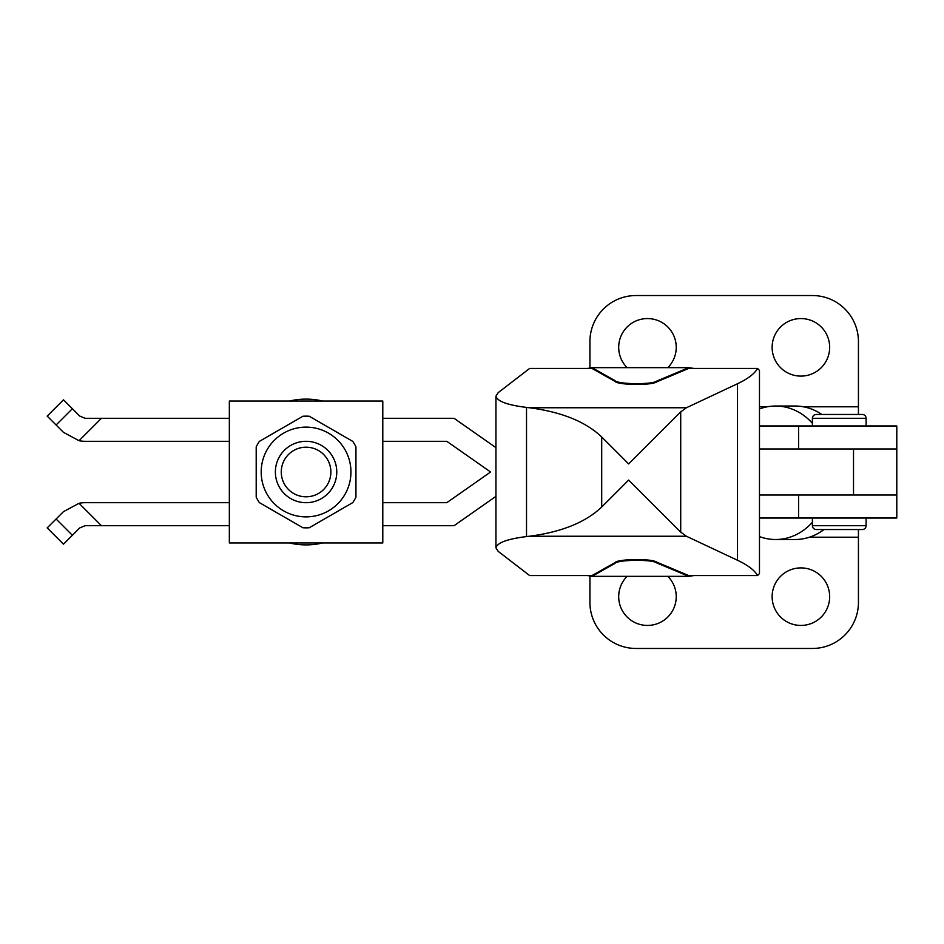 <?xml version="1.0" encoding="UTF-8"?>
<svg xmlns="http://www.w3.org/2000/svg" width="944" height="944" viewBox="0 0 944 944"><rect width="100%" height="100%" fill="white"/><g stroke="black" fill="none" stroke-linecap="round" stroke-linejoin="round"><path stroke-width="1.42" d="M862.273 414.463A3.835 3.835 0 0 1 866.108 418.298L812.406 418.298A3.835 3.835 0 0 1 816.241 414.463L862.273 414.463M812.406 525.702L866.108 525.702A3.835 3.835 0 0 1 862.273 529.537L816.241 529.537A3.835 3.835 0 0 1 812.406 525.702L812.406 518.032M866.108 425.968L866.108 418.298M812.406 425.968L812.406 418.298M866.108 525.702L866.108 518.032M667.821 367.664A28.768 28.768 0 0 0 647.466 318.565A28.768 28.768 0 0 0 627.111 367.664M800.901 318.565A28.768 28.768 0 0 0 772.133 347.333A28.768 28.768 0 0 0 800.901 376.101A28.768 28.768 0 0 0 829.67 347.333A28.768 28.768 0 0 0 800.901 318.565M800.901 567.899A28.768 28.768 0 0 0 772.133 596.667A28.768 28.768 0 0 0 800.901 625.435A28.768 28.768 0 0 0 829.67 596.667A28.768 28.768 0 0 0 800.901 567.899M627.111 576.336A28.768 28.768 0 0 0 647.466 625.435A28.768 28.768 0 0 0 667.821 576.336M896.8 425.968L896.8 448.99L896.8 425.968L759.472 425.968M812.406 423.301A61.372 52.888 -90 0 0 775.626 406.026A61.372 52.888 -90 0 0 759.472 408.953M775.626 406.026L795.096 406.026A61.372 52.888 90 0 1 821.846 414.463M803.427 406.793L858.438 406.793L858.438 341.575A46.032 46.032 0 0 0 812.406 295.543L635.961 295.543A46.032 46.032 0 0 0 589.929 341.575L589.929 368.03M858.438 406.793L858.438 414.463M759.472 518.032L896.8 518.032L896.8 495.01L896.8 518.032M812.406 522.233A61.372 52.888 90 0 1 775.626 539.508A61.372 52.888 90 0 1 759.472 536.581M775.626 539.508L795.096 539.508A61.372 52.888 -90 0 0 823.982 529.537M589.929 575.97L589.929 602.425A46.032 46.032 0 0 0 635.961 648.457L812.406 648.457A46.032 46.032 0 0 0 858.438 602.425L858.438 529.537M56.097 425.001L47.2 416.103L63.472 399.831L72.369 408.717L56.097 425.001L63.425 432.328L79.036 440.706A30.692 30.692 0 0 0 85.125 441.308L229.345 441.308M853.518 448.99L896.8 448.99L896.8 495.01L853.518 495.01L853.518 448.99L759.472 448.99M72.369 535.283L63.472 544.169L47.2 527.897L56.097 518.999L72.369 535.283L79.697 527.956L85.125 525.702L229.345 525.702M759.472 495.01L853.518 495.01M382.792 441.308L446.783 441.308L490.609 472L446.783 502.692L382.792 502.692M229.345 502.692L85.125 502.692A30.692 30.692 0 0 0 79.036 503.294L63.425 511.672L56.097 518.999M382.792 525.702L454.04 525.702L495.942 496.355M495.942 447.645L454.04 418.298L382.792 418.298M229.345 418.298L85.125 418.298L79.697 416.044L72.369 408.717M355.935 446.842A55.849 55.849 0 0 0 352.785 441.391L309.219 416.233A55.849 55.849 0 0 0 302.918 416.233L259.352 441.391A55.849 55.849 0 0 0 256.202 446.842L256.202 497.158A55.849 55.849 0 0 0 259.352 502.609L302.918 527.767A55.849 55.849 0 0 0 309.219 527.767L352.785 502.609A55.849 55.849 0 0 0 355.935 497.158L355.935 446.842L355.935 497.158M306.068 427.125A44.875 44.875 0 0 1 350.944 472A44.875 44.875 0 0 1 306.068 516.875A44.875 44.875 0 0 1 261.193 472A44.875 44.875 0 0 1 306.068 427.125M229.345 401.035L229.345 542.965L382.792 542.965L382.792 401.035L229.345 401.035M306.068 441.308A30.692 30.692 0 0 1 336.76 472A30.692 30.692 0 0 1 306.068 502.692A30.692 30.692 0 0 1 275.377 472A30.692 30.692 0 0 1 306.068 441.308M306.068 447.196A24.804 24.804 0 0 1 330.872 472A24.804 24.804 0 0 1 306.068 496.804A24.804 24.804 0 0 1 281.265 472A24.804 24.804 0 0 1 306.068 447.196M289.454 401.035A72.877 72.877 0 0 1 322.683 401.035M322.683 542.965A72.877 72.877 0 0 1 289.454 542.965M686.406 536.239L680.718 532.109L628.669 480.071L601.706 507.034C585.599 522.351 561.491 532.086 529.383 536.239L686.406 536.239L737.512 560.276C747.825 565.149 754.527 570.235 757.619 575.569L688.731 575.569L656.694 562.128C651.938 558.423 617.777 558.848 614.922 562.648L592.006 575.569L529.667 575.569L498.196 551.379L495.942 547.85L495.942 396.15L498.196 392.621L529.667 368.431L592.006 368.431L614.922 381.352C617.777 385.152 651.938 385.577 656.694 381.872L688.731 368.431L757.619 368.431C754.527 373.765 747.825 378.851 737.512 383.724L686.406 407.761L529.383 407.761C561.491 411.914 585.599 421.649 601.706 436.966L628.669 463.929L680.718 411.891L686.406 407.761M495.942 547.85C497.252 542.694 507.435 538.941 526.516 536.581L526.516 407.419C507.435 405.059 497.252 401.306 495.942 396.15M757.619 368.431L759.472 370.473L759.472 573.527L757.619 575.569M526.516 407.419L529.383 407.761M529.383 536.239L526.516 536.581M587.687 575.569L592.006 576.336L688.731 576.336L693.923 575.569M693.923 368.431L688.731 367.664L592.006 367.664L587.687 368.431M656.694 381.872L656.694 381.105L688.731 367.664M656.694 381.105C651.938 384.81 617.777 384.385 614.922 380.585L614.922 381.352M592.006 367.664L614.922 380.585M614.922 562.648L614.922 563.415L592.006 576.336M614.922 563.415C617.777 559.615 651.938 559.19 656.694 562.895L656.694 562.128M688.731 576.336L656.694 562.895M798.577 448.99L798.577 425.968M759.472 406.793L767.283 406.793M798.577 518.032L798.577 495.01M759.472 537.207L761.277 537.207M809.433 537.207L858.438 537.207M79.036 503.294L101.445 525.702M101.445 418.298L79.036 440.706M737.512 383.724L737.512 560.276M680.718 532.109L680.718 411.891M601.706 436.966L601.706 507.034"/></g></svg>
